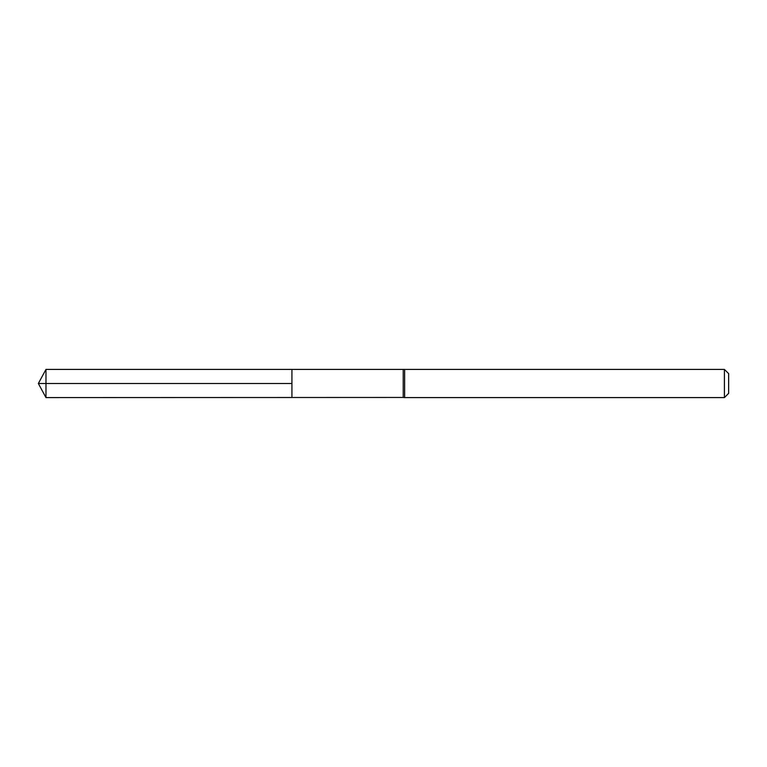 <?xml version="1.0" encoding="UTF-8"?>
<svg xmlns="http://www.w3.org/2000/svg" width="767" height="767" viewBox="0 0 767 767"><rect width="100%" height="100%" fill="white"/><g stroke="black" fill="none" stroke-linecap="round" stroke-linejoin="round"><path stroke-width="1.15" d="M403.221 369.55L403.221 397.45L291.93 397.498L291.93 369.502L291.93 397.498L45.972 397.584L45.972 369.416L404.631 369.416L404.631 397.584L403.221 397.45M724.422 369.416L724.422 397.584L728.65 393.366L728.65 373.634L724.422 369.416L404.631 369.416M45.972 383.5L291.93 383.5L38.35 383.5L45.972 397.584M724.422 397.584L404.631 397.584M38.35 383.5L45.972 369.416"/></g></svg>
